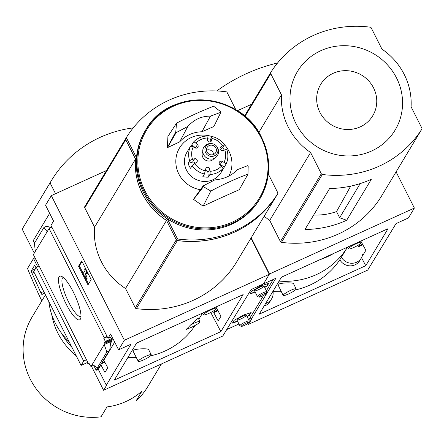 <?xml version="1.0" encoding="UTF-8"?>
<svg xmlns="http://www.w3.org/2000/svg" width="444" height="444" viewBox="0 0 444 444"><rect width="100%" height="100%" fill="white"/><g stroke="black" fill="none" stroke-linecap="round" stroke-linejoin="round"><path stroke-width="0.67" d="M148.607 349.595C148.041 348.157 134.249 348.773 133.034 350.544L133.022 351.01M195.038 325.496A76.512 73.188 -149 0 1 150.516 355.855M136.358 357.62A76.512 73.188 -149 0 1 127.95 357.42M198.218 318.143L190.559 324.991A7.942 1.271 -26.8 0 1 199.978 321.611A7.942 1.271 -26.8 0 1 196.237 324.808A7.942 1.271 -26.8 0 1 188.467 328.466L186.197 329.553L190.559 324.991M250.993 238.128L269.275 274.32L124.37 340.254L51.321 195.632L45.549 205.217L53.558 221.079L50.971 225.38L107.997 338.278A6.355 1.016 153.2 0 1 110.623 337.296L111.96 336.691M51.837 227.1A6.355 1.016 -26.8 0 1 49.068 228.543L104.207 337.712L103.807 338.378L107.254 336.807M104.207 337.712A6.355 1.016 153.2 0 0 106.982 336.263M103.807 338.378L105.339 341.408L112.659 338.078M105.339 341.408L104.645 342.568L113.004 338.761M104.645 342.568L104.995 343.268L113.359 339.46M103.707 360.128L107.775 367.743L104.951 372.433L100.882 364.818M213.792 310.794L214.291 311.738L213.769 312.593L218.159 320.923L220.984 316.233L216.494 308.069M102.114 362.776L104.679 361.61M214.291 311.738L217.782 310.145M101.598 363.636L104.934 362.115M213.769 312.593L218.043 310.65M91.492 365.662L90.454 366.139L91.148 364.979L91.503 365.678L93.146 364.935M216.328 308.863L216.955 308.58M90.454 366.139L88.922 363.103L88.517 363.769A6.355 1.016 153.2 0 1 89.127 363.514M91.503 365.678L104.995 343.268M114.691 342.102L103.89 360.045M104.201 344.588L111.91 341.081L110.978 341.958L110.55 343.245L109.779 349.689L108.924 351.043L106.893 351.964L104.201 344.588M101.066 364.74L98.296 369.33L106.31 385.192L106.776 384.981L103.591 390.27L91.225 365.784M97.824 367.588L96.193 370.29L98.296 369.33M66.134 304.007A23.954 5.839 65.5 0 1 61.466 276.312A23.954 5.839 65.5 0 1 75.047 295.61A23.954 5.839 65.5 0 1 80.675 318.526A23.954 5.839 65.5 0 1 66.134 304.007M49.068 228.543L33.378 254.606L88.517 363.769M107.997 338.278L110.589 333.977L118.604 349.839L130.986 344.2L106.31 385.192M269.275 274.32L263.503 283.91L251.115 289.544L222.788 336.036L103.591 390.27M39.072 265.884A6.355 1.016 -26.8 0 1 36.303 267.332L83.672 361.1A6.355 1.016 153.2 0 0 86.441 359.657M93.667 365.284L96.193 370.29M276.801 195.249A1.326 1.265 -149 0 1 276.79 195.277A1.326 1.265 -149 0 1 276.773 195.299A105.9 101.299 -149 0 1 177.372 240.526A1.326 1.265 -149 0 1 176.323 239.788L166.533 220.402L167.416 218.942A66.717 63.819 -149 0 1 136.436 157.614L126.645 138.234A1.326 1.265 -149 0 1 126.695 136.996A105.9 101.299 -149 0 1 226.096 91.769A1.326 1.265 -149 0 1 227.139 92.507L235.897 109.84M268.304 173.993L277.7 192.596A1.326 1.265 -149 0 1 277.655 193.834A105.9 101.299 -149 0 1 178.249 239.061A1.326 1.265 -149 0 1 177.206 238.323L167.416 218.942M166.533 220.402A66.717 63.819 -149 0 1 135.559 159.08L136.436 157.614M135.559 159.08L125.763 139.694A1.326 1.265 -149 0 1 125.813 138.456L125.802 138.478M235.803 263.353A1.326 1.265 -149 0 1 235.792 263.375L276.751 195.338A1.326 1.265 -149 0 1 276.734 195.36A105.9 101.299 -149 0 1 177.334 240.593A1.326 1.265 -149 0 1 176.285 239.854L166.494 220.468A66.717 63.819 -149 0 1 135.52 159.146L125.724 139.76A1.326 1.265 -149 0 1 125.774 138.522A105.9 101.299 -149 0 1 125.78 138.511M51.321 195.632L106.51 170.518M235.792 263.375A1.326 1.265 -149 0 1 235.775 263.397A105.9 101.299 -149 0 1 136.375 308.624A1.326 1.265 -149 0 1 135.331 307.886L176.285 239.854M125.746 138.567L84.815 206.554A1.326 1.265 -149 0 0 84.771 207.792L94.561 227.178A66.717 63.819 -149 0 0 125.535 288.5L135.331 307.886M45.443 294.86L32.007 317.183A67.51 64.58 31 0 0 35.076 387.229A67.51 64.58 31 0 0 101.032 416.827L107.004 406.909A67.51 64.58 -149 0 0 142.063 390.959L136.092 400.877A67.51 64.58 31 0 0 147.68 386.824L161.455 363.947M220.857 331.635L114.28 380.125L136.569 343.101L243.146 294.611L220.857 331.635L210.772 312.498M118.604 349.839L124.37 340.254M49.65 213.342L33.256 240.576L34.527 243.096M36.303 267.332L33.711 271.634L81.08 365.406L83.672 361.1M81.08 365.406L87.801 362.348M109.507 350.494L99.395 366.872L97.364 367.793L106.893 351.964M97.364 367.793L92.297 364.358M35.27 251.459L34.443 243.234L43.973 227.406L46.004 226.479L47.519 226.434L50.832 227.655M43.973 227.406L47.169 231.69M91.164 279.587L87.979 284.876L78.555 266.217L81.74 260.928L91.164 279.587M69.142 341.775A66.184 63.309 -149 0 1 48.801 301.509M55.544 193.712L50.061 182.861L22.2 229.143A119.136 113.958 -149 0 1 23.421 227.067L51.282 180.786A119.136 113.958 -149 0 1 133.222 127.883M34.293 253.08L22.2 229.143M50.061 182.861A119.136 113.958 -149 0 1 51.282 180.786M78.555 266.217L79.371 265.839L83.228 273.471M85.143 277.256L88.528 283.966M84.976 268.42L87.335 273.082L86.935 273.743L86.347 272.577L84.721 275.28L85.831 276.462L86.386 278.577L84.155 276.212L82.978 273.881L85.165 270.246L84.576 269.081L85.42 268.215M86.386 278.577L87.202 278.205L86.652 276.09L85.537 274.908L86.613 273.116M87.335 273.082L87.779 272.882M86.935 273.743L87.901 273.127M84.721 275.28L85.537 274.908M85.831 276.462L86.652 276.09M82.012 261.461L79.371 265.839M51.715 314.513A67.51 64.58 31 0 0 76.224 355.788M86.735 362.831A67.51 64.58 31 0 0 89.51 364.269M61.666 333.377A64.863 62.043 31 0 0 72.017 347.463M37.607 266.683L33.5 258.558L35.021 257.864M33.5 258.558L27.672 268.243A1.326 0.322 -114.5 0 0 27.878 269.33A132.373 32.246 -114.5 0 0 41.814 300.893M35.997 267.843L34.665 265.207L31.419 270.601A2.647 0.644 -114.5 0 0 31.996 273.182L40.865 292.774A2.647 0.644 -114.5 0 0 42.557 294.938A2.647 0.644 -114.5 0 0 42.641 294.86L44.161 292.324M80.986 316.417A21.406 5.217 65.5 0 1 80.886 316.472A21.406 5.217 65.5 0 1 68.765 302.347A21.406 5.217 65.5 0 1 63.153 277.5A21.406 5.217 65.5 0 1 63.259 277.461M125.535 288.5L166.494 220.468M94.561 227.178L135.52 159.146M143.323 192.191A66.661 63.77 -149 0 1 145.06 131.036L145.676 130.009A66.661 63.77 31 0 0 169.902 219.025A66.661 63.77 31 0 0 259.901 198.773A66.661 63.77 31 0 0 261.638 137.618A66.661 63.77 31 0 0 204.617 99.983A66.661 63.77 31 0 0 145.676 130.009C168.742 86.957 241.142 91.692 261.649 137.562C271.578 158.647 270.995 179.049 259.901 198.773L259.285 199.8A66.661 63.77 -149 0 1 200.344 229.82A66.661 63.77 -149 0 1 143.323 192.191M228.854 176.079A28.394 27.156 31 0 0 228.943 151.176A28.394 27.156 31 0 0 223.754 143.939M207.315 138.772A19.858 18.992 -149 0 1 210.495 139.255L212.088 136.608A28.394 27.156 31 0 0 176.435 155.783A28.394 27.156 31 0 0 200.394 189.705M176.54 123.149L167.915 136.463A285.486 37.379 -84.6 0 1 167.371 147.547A286.23 74.498 -114.3 0 1 167.432 147.652A286.907 50.71 152.9 0 1 179.637 141.913A31.913 30.531 -149 0 1 201.92 131.774A286.907 50.71 152.9 0 1 213.864 126.529L220.879 112.288L210.462 116.15C201.659 116.034 194.111 119.469 187.812 126.457L176.146 132.639L175.774 131.907L176.54 123.149C189.743 116.295 202.125 110.661 213.681 106.249L220.507 111.549L220.879 112.288M247.985 174.165L239.233 189.721A284.476 50.277 152.9 0 0 203.119 206.155A285.486 83.078 -145.5 0 0 193.562 199.395A286.23 74.498 -114.3 0 0 193.506 199.278L203.08 185.964L214.813 179.914C224.181 179.087 231.735 175.652 237.468 169.608L247.813 165.612L248.185 166.345L247.985 174.165C236.347 178.416 223.965 184.049 210.845 191.064L203.452 186.696L193.562 199.395M203.08 185.964L203.452 186.696M203.119 206.155L210.845 191.064M210.462 116.15L201.92 131.774M179.637 141.913L187.812 126.457M167.432 147.652L176.146 132.639M167.371 147.547L175.774 131.907M151.171 355.144A7.282 1.166 -26.8 0 1 144.455 359.512A7.282 1.166 -26.8 0 1 138.245 361.355A7.282 1.166 -26.8 0 1 138.317 360.994A7.282 1.166 -26.8 0 1 145.027 356.632A7.282 1.166 -26.8 0 1 151.243 354.789A7.282 1.166 -26.8 0 1 151.171 355.144M216.517 308.613A7.282 1.166 -26.8 0 1 209.801 312.976A7.282 1.166 -26.8 0 1 203.591 314.818A7.282 1.166 -26.8 0 1 203.663 314.463A7.282 1.166 -26.8 0 1 210.378 310.095A7.282 1.166 -26.8 0 1 216.589 308.253A7.282 1.166 -26.8 0 1 216.517 308.613M188.467 328.466A7.942 1.271 -26.8 0 1 186.474 328.943M220.18 149.295L222.794 147.619L224.387 144.972A2.647 0.327 145.4 0 0 224.414 144.849A2.647 0.327 145.4 0 0 222.633 145.688A17.211 16.461 31 0 0 211.977 138.439L212.088 136.608M222.794 147.619A19.858 18.992 -149 0 1 224.198 149.978A19.858 18.992 -149 0 1 224.242 150.066M189.655 147.708A19.858 18.992 -149 0 1 191.908 144.716L195.465 147.907L197.458 144.6A2.12 2.026 -149 0 1 195.182 147.907L193.268 146.953A2.647 0.771 26.1 0 0 190.504 146.431L188.911 149.073A19.858 18.992 -149 0 1 189.655 147.708L187.068 152.009A19.858 18.992 31 0 0 194.283 178.521A19.858 18.992 31 0 0 221.09 172.488L223.676 168.193A19.858 18.992 -149 0 1 221.428 171.184L223.021 168.537A2.647 0.755 42.9 0 0 221.451 166.112L219.858 164.691A2.12 2.026 -149 0 1 222.133 161.383L224.048 162.338A17.211 16.461 31 0 0 224.769 149.911A2.647 0.511 -18.9 0 1 226.873 149.711A2.647 0.511 -18.9 0 1 226.845 149.844A19.858 18.992 31 0 1 226.029 164.147M219.691 164.519A2.12 2.026 -149 0 1 220.141 164.685L224.425 166.827L226.013 164.18A2.647 0.771 -153.9 0 0 226.024 164.163A2.647 0.771 -153.9 0 0 224.048 162.338M224.425 166.827A19.858 18.992 -149 0 1 223.676 168.193M205.394 170.596A2.12 2.026 -149 0 1 207.903 172.527L208.297 177.162L209.884 174.514A2.647 0.438 -92.5 0 0 210.068 171.29A17.211 16.461 31 0 0 221.451 166.112M208.297 177.162A19.858 18.992 -149 0 1 202.841 176.645L204.434 174.004L205.75 168.837A2.12 2.026 -149 0 1 209.89 169.225L210.068 171.29M188.078 163.414L192.557 162.099L194.55 158.791L192.546 159.379A2.647 0.511 161.1 0 0 189.671 160.767L188.078 163.414A19.858 18.992 -149 0 0 190.537 168.282L192.13 165.64A2.647 0.327 -34.6 0 1 194.677 163.597A17.211 16.461 31 0 0 205.339 170.846M191.908 144.716L193.501 142.074A2.647 0.755 -137.1 0 1 193.529 142.036C197.086 138.317 201.487 136.308 206.738 136.014A2.647 0.438 87.5 0 1 207.248 137.995A17.211 16.461 31 0 0 195.865 143.179A2.647 0.755 -137.1 0 0 193.529 142.036M202.753 151.659A6.621 6.333 31 0 0 205.394 160.068A6.621 6.333 31 0 0 214.058 158.464M220.008 148.285L220.896 146.803A2.12 2.026 -149 0 0 222.766 150.499L224.769 149.911M220.896 146.803L222.633 145.688M210.894 141.569L211.977 138.439M211.56 140.454A2.12 2.026 -149 0 1 207.42 140.065L207.248 137.995M197.458 144.6L195.865 143.179M194.55 158.791A2.12 2.026 -149 0 1 196.415 162.487L194.677 163.597M211.405 143.612L210.6 143.584A8.014 7.665 31 0 0 202.83 152.27A8.014 7.665 31 0 0 213.087 158.808A8.014 7.665 31 0 0 217.721 148.118A8.014 7.665 31 0 0 217.521 147.752L217.122 147.053A6.621 6.333 31 0 0 211.405 143.612A6.621 6.333 31 0 0 204.984 150.788A6.621 6.333 31 0 0 213.459 156.188A6.621 6.333 31 0 0 217.288 147.358A6.621 6.333 31 0 0 217.122 147.053M215.884 147.996A5.028 4.812 31 0 0 207.137 147.425A5.028 4.812 31 0 0 208.963 154.14A5.028 4.812 31 0 0 215.884 147.996M213.62 154.479A5.028 4.812 31 0 0 206.482 150.183M192.557 162.099A2.12 2.026 -149 0 1 195.144 163.303M210.495 139.255L209.934 142.002M361.399 242.141L365.889 250.299L363.064 254.995L362.72 254.351A11.649 11.144 -149 0 1 361.355 258.003L359.801 260.584A11.649 11.144 -149 0 1 349.789 265.845A11.649 11.144 -149 0 1 339.81 259.757L341.364 257.181A76.512 73.188 -149 0 0 343.062 254.49L347.497 247.13A76.512 73.188 -149 0 1 279.104 281.108M333.805 253.363A76.512 73.188 -149 0 1 319.647 259.801M339.81 259.762A76.512 73.188 -149 0 1 295.415 289.926M281.263 291.691A76.512 73.188 -149 0 1 273.005 291.503M296.142 288.861L293.517 283.661C292.94 282.229 279.148 282.839 277.938 284.615L283.144 295.421A7.282 1.166 -26.8 0 1 283.217 295.066A7.282 1.166 -26.8 0 1 289.932 290.698A7.282 1.166 -26.8 0 1 296.142 288.861A7.282 1.166 -26.8 0 1 296.07 289.216A7.282 1.166 -26.8 0 1 289.36 293.584A7.282 1.166 -26.8 0 1 283.144 295.421M259.185 314.197L281.474 277.173L388.045 228.682L365.756 265.706L259.185 314.197M361.533 257.692L365.756 265.706M357.958 245.316L358.674 246.664L362.948 244.722M358.697 244.866L359.19 245.804L358.674 246.664M359.19 245.804L362.681 244.217M272.966 291.297A11.649 11.144 -149 0 1 271.606 298.834A11.649 11.144 -149 0 1 265.584 303.568M361.355 258.003A11.649 11.144 -149 0 1 351.343 263.264A11.649 11.144 -149 0 1 341.364 257.181M361.233 242.935L361.854 242.646M250.311 317.482L251.21 319.264L251.681 319.053L248.496 324.342L248.018 323.399M396.092 171.867L414.374 208.058L269.475 273.992L263.503 283.91L275.891 278.271L251.21 319.264M414.374 208.058L408.402 217.976L396.02 223.615L367.688 270.107L248.496 324.342M313.675 215.029A62.077 59.385 31 0 0 336.53 211.588L339.638 217.738L346.67 220.274L371.345 179.282A105.9 101.299 31 0 1 329.637 188.511L304.956 229.504A105.9 101.299 31 0 0 346.67 220.274M350.682 186.13L336.53 211.588M339.638 217.738L360.201 183.583M421.75 129.243A105.9 101.299 -149 0 1 322.35 174.47A1.326 1.265 -149 0 1 321.306 173.732L310.589 152.514A65.657 62.804 -149 0 1 281.457 94.85L270.746 73.637A1.326 1.265 -149 0 1 270.79 72.4A105.9 101.299 -149 0 1 370.191 27.173A1.326 1.265 -149 0 1 371.24 27.911L381.957 49.123A65.657 62.804 -149 0 1 411.083 106.793L421.8 128.005A1.326 1.265 -149 0 1 421.75 129.243L380.88 197.136A105.9 101.299 -149 0 1 281.474 242.363A1.326 1.265 -149 0 1 280.43 241.625L269.713 220.413A65.657 62.804 -149 0 1 264.186 216.211M237.351 110.745L251.615 104.257M269.475 273.992L251.187 237.795M216.789 90.965A178.771 171.007 -149 0 1 277.589 62.954M269.713 220.413L310.589 152.514M258.802 132.484L281.457 94.85M396.536 77.95A56.943 54.468 31 0 0 299.189 68.809A56.943 54.468 31 0 0 343.084 155.705A56.943 54.468 31 0 0 396.536 77.95M373.543 87.879A30.392 29.076 31 0 0 321.584 83A30.392 29.076 31 0 0 345.01 129.382A30.392 29.076 31 0 0 373.543 87.879M271.606 298.834L270.057 301.415A11.649 11.144 -149 0 1 264.03 306.144M361.422 242.679A7.282 1.166 -26.8 0 1 354.706 247.047A7.282 1.166 -26.8 0 1 348.496 248.89A7.282 1.166 -26.8 0 1 348.568 248.529A7.282 1.166 -26.8 0 1 355.278 244.167A7.282 1.166 -26.8 0 1 361.494 242.324A7.282 1.166 -26.8 0 1 361.422 242.679M267.266 285.115L267.149 284.882A1.826 0.294 153.2 0 1 267.998 284.154L268.121 284.388A1.826 0.294 153.2 0 0 267.266 285.115A1.826 0.294 153.2 0 0 267.688 285.104L267.06 286.136L264.713 287.462M254.812 292.28L254.723 292.102A1.826 0.294 153.2 0 0 254.717 292.069L254.834 292.302A1.826 0.294 153.2 0 1 254.839 292.335L255.245 292.202M254.834 292.302A1.826 0.294 153.2 0 0 252.858 292.979L250 293.9L251.681 291.114L255.156 289.155A1.826 0.294 153.2 0 0 257.57 287.795L261.05 285.842L268.742 283.35L268.121 284.388M273.177 279.509L266.389 290.781M263.592 295.426L249.173 319.336M249.672 314.341L249.556 314.108A1.826 0.294 153.2 0 1 250.405 313.375L250.527 313.608A1.826 0.294 153.2 0 0 249.672 314.341A1.826 0.294 153.2 0 0 250.094 314.33L249.473 315.362L247.119 316.683M237.218 321.5L237.129 321.328A1.826 0.294 153.2 0 0 237.124 321.295L237.24 321.528A1.826 0.294 153.2 0 1 237.246 321.561L237.651 321.428M237.24 321.528A1.826 0.294 153.2 0 0 235.264 322.2L232.406 323.127L234.088 320.34L237.562 318.381A1.826 0.294 153.2 0 0 239.982 317.022L243.456 315.062L251.149 312.576L250.527 313.608M264.596 287.229L266.944 285.903L267.393 285.159M254.734 292.102L255.128 291.969M254.717 292.069A1.826 0.294 153.2 0 0 252.736 292.746L252.858 292.979M250.205 293.562L252.736 292.746M267.998 284.154L268.42 283.455M254.579 290.52A5.295 0.849 153.2 0 0 254.529 290.626A5.295 0.849 153.2 0 0 259.635 289.149A5.295 0.849 153.2 0 0 263.853 285.914A5.295 0.849 153.2 0 0 259.074 287.534A5.295 0.849 153.2 0 0 254.579 290.52M247.003 316.45L249.35 315.129L249.8 314.38M237.14 321.323L237.534 321.195M237.124 321.295A1.826 0.294 153.2 0 0 235.142 321.967L235.264 322.2M232.612 322.788L235.142 321.967M250.405 313.375L250.827 312.681M236.985 319.741A5.295 0.849 153.2 0 0 236.935 319.852A5.295 0.849 153.2 0 0 242.041 318.37A5.295 0.849 153.2 0 0 246.265 315.14A5.295 0.849 153.2 0 0 241.481 316.755A5.295 0.849 153.2 0 0 236.985 319.741M248.745 322.71A4.157 0.666 -26.8 0 1 245.216 325.058A4.157 0.666 -26.8 0 1 241.464 326.329A4.157 0.666 -26.8 0 1 244.777 323.787A4.157 0.666 -26.8 0 1 248.79 322.627A4.157 0.666 -26.8 0 1 248.745 322.71M241.464 326.329L239.971 325.857A5.295 0.849 -26.8 0 1 239.843 325.768A5.295 0.849 -26.8 0 1 244.189 322.622A5.295 0.849 -26.8 0 1 249.295 320.99A5.295 0.849 -26.8 0 1 249.295 321.145A5.295 0.849 -26.8 0 1 249.245 321.251M266.339 293.49A4.157 0.666 -26.8 0 1 262.809 295.832A4.157 0.666 -26.8 0 1 259.057 297.103A4.157 0.666 -26.8 0 1 262.371 294.566A4.157 0.666 -26.8 0 1 266.383 293.406A4.157 0.666 -26.8 0 1 266.339 293.49M259.057 297.103L257.564 296.636A5.295 0.849 -26.8 0 1 257.437 296.542A5.295 0.849 -26.8 0 1 261.782 293.401A5.295 0.849 -26.8 0 1 266.888 291.769A5.295 0.849 -26.8 0 1 266.888 291.924A5.295 0.849 -26.8 0 1 266.838 292.03M110.534 343.373L111.91 341.081M276.773 195.299L277.655 193.834M177.372 240.526L178.249 239.061M176.323 239.788L177.206 238.323M125.763 139.694L126.645 138.234M99.395 366.872L108.924 351.043M40.865 292.774L43.734 291.469M31.996 273.182L34.027 272.255M31.419 270.601L35.437 268.77M235.775 263.397L276.734 195.36M136.375 308.624L177.334 240.593M84.771 207.792L125.724 139.76M261.072 137.684A65.845 62.987 31 0 0 148.501 127.117A65.845 62.987 31 0 0 199.262 227.6A65.845 62.987 31 0 0 261.072 137.684M209.884 174.514A19.858 18.992 31 0 0 223.021 168.537M192.13 165.64A19.858 18.992 31 0 0 204.434 174.004M190.504 146.431A19.858 18.992 31 0 0 189.671 160.767M193.268 146.953A17.211 16.461 31 0 0 192.546 159.379M207.903 172.527L209.89 169.225M220.141 164.685L222.133 161.383M281.474 242.363L322.35 174.47M270.779 72.422L244.533 116.023L270.762 72.444M280.43 241.625L321.306 173.732M244.994 116.411L270.746 73.637M227.145 329.365L238.95 323.992L227.15 329.354M198.823 319.325L202.592 313.064M276.79 195.277L277.667 193.812M84.804 206.577L125.757 138.545M133.017 351.01L138.245 361.355M148.618 349.589L151.243 354.789M202.686 313.02L203.591 314.818M215.951 306.987L216.589 308.253M198.224 318.137L199.978 321.611M226.024 164.163C228.222 159.513 228.505 154.695 226.873 149.711M224.414 144.849C221.373 140.559 217.294 137.79 212.177 136.524M380.891 197.114L421.767 129.221M347.585 247.092L348.496 248.89M360.85 241.053L361.494 242.324M248.79 322.627L249.295 321.145M249.295 320.99L246.387 315.229M239.843 325.768L236.935 320.002M266.383 293.406L266.888 291.924M266.888 291.769L263.98 286.008M257.437 296.542L254.529 290.781"/></g></svg>
